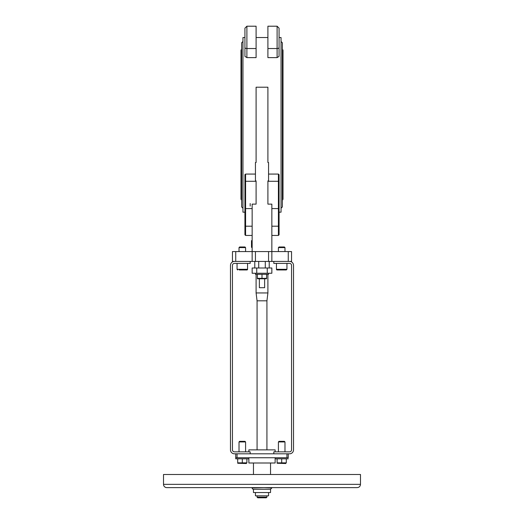<?xml version="1.0" encoding="UTF-8"?>
<svg xmlns="http://www.w3.org/2000/svg" width="524" height="524" viewBox="0 0 524 524"><rect width="100%" height="100%" fill="white"/><g stroke="black" fill="none" stroke-linecap="round" stroke-linejoin="round"><path stroke-width="0.79" d="M267.908 26.2L277.104 26.2L279.069 28.185L279.069 56.369L277.104 57.62L267.908 57.62L267.908 26.213L277.104 26.213L277.104 57.62M277.104 26.2L279.069 28.172L279.069 32.986M279.069 28.172L279.069 33.438M244.931 28.185L244.931 56.369L246.896 57.62L246.896 26.2L244.931 28.185M244.931 48.535L244.931 32.986M244.931 212.187L242.959 212.187L242.959 37.532L244.931 37.532M256.092 37.532L267.908 37.532M279.069 37.532L281.041 37.532L281.041 212.187L279.069 212.187M268.563 174.073L278.414 174.073L278.414 235.446L279.069 234.791L279.069 181.73A0.655 0.458 180 0 0 278.414 181.271L267.908 181.271L267.908 180.891L268.563 180.891L268.563 162.512L267.908 162.512L267.908 87.207L256.092 87.207L256.092 162.512L255.437 162.512L255.437 180.891L256.092 180.891L256.092 204.124L252.149 204.124L252.149 261.43L255.437 261.43L255.437 251.579L232.453 251.579L232.453 261.43L234.424 261.43A3.937 3.937 0 0 0 230.481 265.367L230.481 449.867A3.937 3.937 0 0 0 234.424 453.81L250.184 453.81L250.184 451.839L234.424 451.839A1.972 1.972 0 0 1 232.453 449.867L232.453 265.367A1.972 1.972 0 0 1 234.424 263.402L250.184 263.402L250.184 261.43L234.424 261.43M278.414 174.073L279.069 174.623L279.069 216.674M244.931 207.943L244.931 234.791L245.586 235.446L245.586 208.598L244.931 207.943L244.931 174.623L245.586 174.073L255.437 174.073M244.931 28.172L246.896 26.2L256.092 26.2L256.092 57.62L246.896 57.62M267.908 181.271L267.908 204.124L271.851 204.124L271.851 251.579L255.437 251.579M244.931 204.353L244.931 203.541M244.931 199.074L244.931 185.948M268.563 251.579L268.563 261.43L271.851 261.43L271.851 251.579L271.851 261.43L288.266 261.43L288.266 251.579L271.851 251.579M268.563 261.43L255.437 261.43M289.576 261.43L273.816 261.43L273.816 263.402L289.576 263.402A1.972 1.972 0 0 1 291.547 265.367L291.547 449.867A1.972 1.972 0 0 1 289.576 451.839L273.816 451.839L273.816 453.81L289.576 453.81A3.937 3.937 0 0 0 293.519 449.867L293.519 265.367A3.937 3.937 0 0 0 289.576 261.43L291.547 261.43L291.547 251.579L288.266 251.579M291.547 251.579L291.547 261.43M252.149 267.993L252.149 273.246L271.851 273.246L271.851 267.993L252.149 267.993M271.851 267.993L271.851 273.246M254.775 261.43L254.775 267.993M269.225 261.43L269.225 267.993M251.494 241.263L251.494 240.654L252.149 240.654M252.149 247.361L251.494 247.361L251.494 240.791L252.149 240.791M252.149 261.43L235.734 261.43L235.734 251.579M250.184 203.541L250.184 206.083M242.959 208.244L241.643 206.934L241.643 42.785L242.959 41.475M281.041 208.244L282.357 206.934L282.357 42.785L281.041 41.475M283.012 50.487L283.012 199.231L283.012 50.487A1.31 1.31 0 0 0 282.357 49.354M283.012 53.14L283.012 196.579L283.012 53.14M241.643 49.354A1.31 1.31 0 0 0 240.988 50.487L240.988 199.231L241.643 200.364M240.988 196.579L240.988 53.14M288.266 458.814L275.133 458.814L275.133 463L248.867 463L248.867 457.747L248.867 458.814L235.734 458.814L235.734 457.747L288.266 457.747L288.266 453.81L288.266 457.747M248.867 451.839L248.867 449.867L275.133 449.867L275.133 451.839M237.051 457.747L237.051 453.81L286.949 453.81L286.949 457.747M235.734 457.747L235.734 453.81M257.074 497.145L257.729 497.8L266.271 497.8L266.926 497.145L257.074 497.145L257.074 495.828M257.074 449.867L257.074 300.822M257.061 300.822L266.939 300.822L267.908 292.942L256.092 292.942L257.061 300.822M267.908 292.942L267.908 274.314M264.627 279.023L264.627 287.696L259.373 287.696L259.373 279.023M268.563 492.547L268.563 495.828L255.437 495.828L255.437 492.547M270.535 492.547L253.465 492.547L253.465 489.265L270.535 489.265L270.535 492.547M253.465 489.265A1.31 1.31 0 0 1 252.149 487.949L264.515 487.621M259.485 487.621L260.258 487.621M263.742 487.621L271.851 487.949L270.535 489.265M360.486 484.34L360.486 474.489L163.514 474.489L163.514 484.34A3.282 3.282 0 0 0 166.796 487.621L357.204 487.621C359.202 487.425 360.296 486.331 360.486 484.34L163.514 484.34M239.272 269.965L246.896 269.965A0.655 0.655 0 0 0 247.557 269.31A0.655 0.655 0 0 1 246.896 269.965L243.817 269.965M278.414 247.59L284.977 247.59L284.977 251.579L284.977 247.59L284.375 246.981L279.017 246.981L278.414 247.59L278.414 251.579M276.443 269.31A0.655 0.655 0 0 0 277.104 269.965L286.294 269.965L286.949 269.31L276.443 269.31L276.443 263.402M283.215 269.965L280.183 269.965M242.304 247.59L245.586 247.59L245.586 251.579L245.586 247.59L244.983 246.981L239.625 246.981L239.023 247.59L242.304 247.59M242.304 441.332L239.625 441.332L239.023 441.935L245.586 441.935L244.983 441.332L242.304 441.332M246.896 458.814L246.896 462.849L237.706 462.849L237.706 458.814M246.437 463.524L237.706 463.262M242.304 458.814L242.304 462.849M281.696 441.332L279.017 441.332L278.414 441.935L284.977 441.935L284.375 441.332L281.696 441.332M286.294 458.814L286.294 462.849L277.104 462.849L277.104 458.814M285.835 463.524L277.104 463.262M281.696 458.814L281.696 462.849M257.402 274.314L257.402 278.349L266.598 278.349L266.598 274.314M266.598 278.761L257.402 278.761M255.437 273.246L255.437 274.314L262 274.314L262 278.349M262 274.314L268.563 274.314L268.563 273.246L268.563 274.314M279.069 47.533A1.972 1.009 180 0 1 277.104 48.535L267.908 48.535M244.931 47.533A1.972 1.009 -0 0 0 246.896 48.535L256.092 48.535M244.931 181.73A0.655 0.458 0 0 1 245.586 181.271L245.586 174.073M252.149 208.598L245.586 208.598L245.586 181.271L256.092 181.271M256.747 267.993L256.747 273.246M267.253 267.993L267.253 273.246M247.557 269.31L247.557 263.402L247.557 269.31L237.051 269.31L237.706 269.965L237.051 269.31L237.051 263.402M271.851 235.446L278.414 235.446L279.069 234.791M271.851 226.198L278.414 226.198L279.069 225.536M271.851 208.598L278.414 208.598L279.069 207.943M252.149 226.198L245.586 226.198L244.931 225.536M252.149 235.446L245.586 235.446L244.931 234.791M246.896 26.213L256.092 26.213M282.357 200.364L283.012 199.231M266.926 300.822L266.926 449.867M266.926 495.828L266.926 497.145M256.092 274.314L256.092 292.942M270.535 474.489L270.535 463M253.465 474.489L253.465 463M252.149 487.621L252.149 487.949M271.851 487.621L271.851 487.949M286.949 269.31L286.949 263.402L286.949 269.31L286.294 269.965M284.375 246.981L284.977 247.59M239.023 251.579L239.023 247.59M244.983 246.981L245.586 247.59M245.586 441.935L245.586 451.839L245.586 441.935L244.983 441.332M239.023 451.839L239.023 441.935M284.977 441.935L284.977 451.839L284.977 441.935L284.375 441.332M278.414 451.839L278.414 441.935M275.133 458.814L275.133 457.747M265.282 267.993L265.282 261.43M258.718 267.993L258.718 261.43"/></g></svg>
